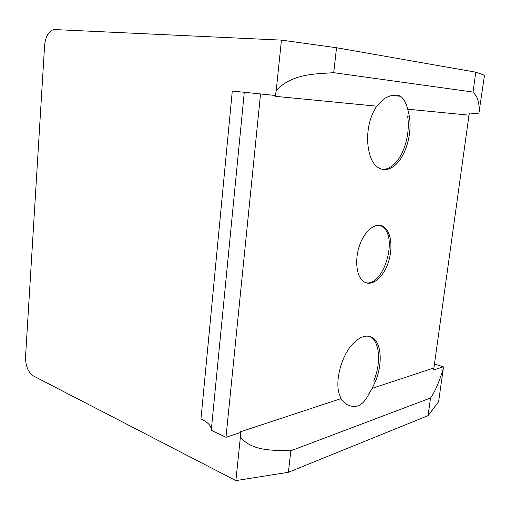 <?xml version="1.0" encoding="UTF-8"?>
<svg xmlns="http://www.w3.org/2000/svg" width="510" height="510" viewBox="0 0 510 510"><rect width="100%" height="100%" fill="white"/><g stroke="black" fill="none" stroke-linecap="round" stroke-linejoin="round"><path stroke-width="0.76" d="M434.475 363.955L443.273 366.811L433.729 369.992L433.921 367.959L468.99 115.158L469.385 112.971L478.794 113.921L484.5 75.206L475.779 72.178L336.536 47.736L281.437 40.118L53.62 29.523C48.514 31.346 45.505 36.663 44.599 45.473L25.545 356.764C25.5 365.899 28.082 372.281 33.297 375.895L235.888 480.611L288.399 472.279L428.081 415.637L438.625 401.695L443.247 368.8C439.014 382.474 434.775 392.209 430.529 397.998L428.081 415.637M443.273 366.811L443.247 368.8M232.286 91.035L275.317 95.478L232.286 91.035L200.972 418.895C207.921 422.216 211.363 425.926 211.287 430.026M281.437 40.118L276.229 90.512L275.221 96.314L376.565 106.169L372.906 113.022C363.541 133.282 367.27 162.69 379.242 168.166C384.444 170.761 389.748 169.76 395.154 165.163C405.75 156.245 412.309 133.543 409.371 116.178L407.719 109.204C406.03 102.727 403.601 98.404 400.439 96.243C396.372 94.063 391.074 94.809 384.54 98.481L376.565 106.169M433.921 367.959L372.128 388.352L366.754 397.787C361.45 406.362 354.718 408.567 346.545 404.398L340.941 398.642L240.561 431.76L240.388 437.076L235.888 480.611M276.229 90.512C292.319 73.408 315.078 74.058 333.706 72.681L473.012 92.068C475.868 95.58 479.164 98.054 479.349 111.856M475.779 72.178L473.012 92.068M430.529 397.998L290.834 450.789L288.399 472.279M240.388 437.076C252.31 451.592 273.66 450.19 290.834 450.789M336.536 47.736L333.706 72.681M240.484 432.499L225.981 437.293L211.261 430.287L244.277 92.329M375.424 381.429C382.831 363.802 381.531 342.739 372.281 337.563C366.677 334.477 360.372 336.383 353.366 343.281C342.146 354.444 335.057 378.815 338.933 393.146L340.941 398.642M372.128 388.352L375.43 381.435L373.785 380.849C381.193 363.247 379.873 342.21 370.611 337.021L369.329 336.37M225.981 437.293L260.527 94.025M383.086 226.325C375.851 222.118 365.198 230.125 359.945 244.347C354.609 258.513 356.095 275.349 362.916 280.984L364.414 282.049C371.873 286.429 382.328 278.256 387.504 264.639C392.77 251.079 391.916 234.517 385.381 228.072L383.086 226.325L381.359 225.955L383.654 227.702C397.845 240.07 382.844 286.722 365.785 282.706M468.99 115.158L407.719 109.204M382.162 169.288C385.974 169.524 389.716 168.058 393.395 164.889C403.996 155.983 410.55 133.314 407.592 115.974L409.377 116.172M393.395 164.889L395.154 165.163M391.61 95.498L400.439 96.243M367.837 336.135L370.528 336.976M381.525 226.051L377.91 225.203M370.611 337.021L372.255 337.543"/></g></svg>

